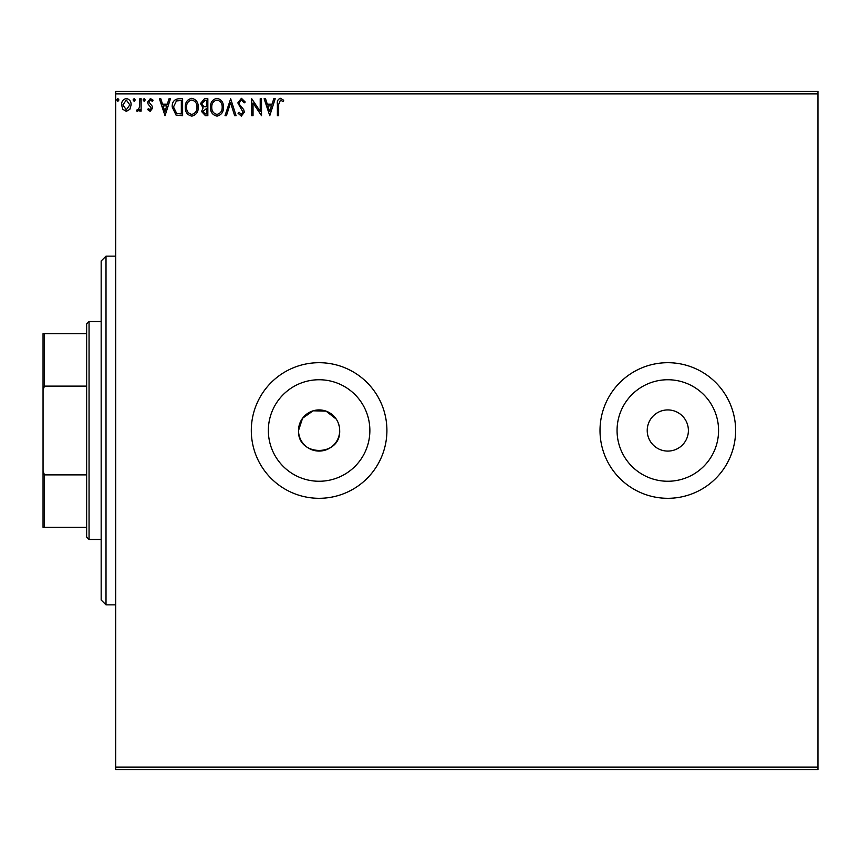 <?xml version="1.0" encoding="UTF-8"?>
<svg xmlns="http://www.w3.org/2000/svg" width="861" height="861" viewBox="0 0 861 861"><rect width="100%" height="100%" fill="white"/><g stroke="black" fill="none" stroke-linecap="round" stroke-linejoin="round"><path stroke-width="1.29" d="M336.22 419.07L326.05 411.127L313.135 410.805L302.577 418.242L298.53 430.5A20.578 20.578 0 0 0 319.108 451.078A20.578 20.578 0 0 0 339.686 430.5A20.578 20.578 0 0 0 319.108 409.922A20.578 20.578 0 0 0 298.53 430.5C297.239 457.008 340.934 457.105 339.686 430.5M268.352 430.5A50.756 50.756 0 0 0 319.108 481.256A50.756 50.756 0 0 0 369.864 430.5A50.756 50.756 0 0 0 319.108 379.744A50.756 50.756 0 0 0 268.352 430.5M617.057 430.5A50.756 50.756 0 0 0 667.813 481.256A50.756 50.756 0 0 0 718.569 430.5A50.756 50.756 0 0 0 667.813 379.744A50.756 50.756 0 0 0 617.057 430.5M600.009 430.5A67.804 67.804 0 0 0 667.813 498.304A67.804 67.804 0 0 0 735.617 430.5A67.804 67.804 0 0 0 667.813 362.696A67.804 67.804 0 0 0 600.009 430.5M251.304 430.5A67.804 67.804 0 0 0 319.108 498.304A67.804 67.804 0 0 0 386.912 430.5A67.804 67.804 0 0 0 319.108 362.696A67.804 67.804 0 0 0 251.304 430.5M647.224 430.5A20.589 20.589 0 0 0 667.813 451.089A20.589 20.589 0 0 0 688.391 430.5A20.589 20.589 0 0 0 667.813 409.922A20.589 20.589 0 0 0 647.224 430.5M817.95 769.519L115.697 769.519L115.697 767.097L817.95 767.097L817.95 769.519M817.95 93.903L115.697 93.903L115.697 91.481L817.95 91.481L817.95 767.097M129.86 109.304L126.341 111.349L122.832 109.315L121.562 104.902C121.53 101.394 123.123 99.263 126.341 98.531C129.57 99.263 131.163 101.394 131.13 104.902L129.86 109.304M141.118 98.746L141.118 111.134L139.816 111.134L139.816 109.315L137.556 111.349L136.555 110.929L137.179 109.605L137.76 109.831L139.611 107.162L139.816 98.746L141.118 98.746M150.158 111.349L147.64 109.584L148.404 108.529L150.072 109.831L151.342 108.163L148.07 104.02L147.64 102.104L150.395 98.531L153.075 100.21L152.332 101.35L150.535 100.048L148.942 102.039L152.225 106.194L152.645 108.099L150.158 111.349M178.69 98.746L182.629 98.746L182.629 115.697L176.031 115.083L172.2 107.012C172.006 102.115 174.17 99.359 178.69 98.746M207.845 98.746L207.845 115.697L205.445 115.697L201.539 111.499L203.131 107.894L200.452 103.557L204.455 98.746L207.845 98.746M230.662 98.746L236.097 115.697L234.676 115.697L230.554 102.836L226.432 115.697L225.012 115.697L230.662 98.746M260.216 98.746L261.518 98.746L261.518 115.697L253.048 103.051L253.048 115.697L251.735 115.697L251.735 98.746L260.216 111.36L260.216 98.746M278.684 104.418L278.684 115.697L277.382 115.697L277.382 104.246C276.865 101.167 277.899 99.198 280.482 98.315L283.689 100.263L283.021 101.576L280.492 100.048L278.684 104.418M115.697 93.903L115.697 767.097M269.773 115.697L264.123 98.746L265.543 98.746L267.287 104.181L272.044 104.181L273.787 98.746L275.208 98.746L269.773 115.697M241.414 98.315L245.224 102.018L244.158 102.879L241.5 100.048L239.132 102.922L239.562 104.59L243.685 109.595L244.352 112.178L241.317 116.127L238.045 113.265L239.067 112.221L241.338 114.395L243.05 112.242L237.83 102.9L241.414 98.315M223.483 107.151C223.58 111.984 221.438 114.976 217.047 116.127C212.559 115.083 210.364 112.124 210.45 107.227C210.364 102.384 212.527 99.413 216.95 98.315C221.363 99.381 223.548 102.319 223.483 107.151M198.278 107.151C198.374 111.984 196.233 114.976 191.842 116.127C187.354 115.083 185.158 112.124 185.244 107.227C185.158 102.384 187.321 99.413 191.734 98.315C196.157 99.381 198.342 102.319 198.278 107.151M165.032 115.697L159.382 98.746L160.803 98.746L162.535 104.181L167.303 104.181L169.047 98.746L170.456 98.746L165.032 115.697M145.251 99.941L144.164 101.35L143.077 99.941L144.164 98.531L145.251 99.941M135.252 99.941L134.165 101.35L133.078 99.941L134.165 98.531L135.252 99.941M118.958 99.941L117.871 101.35L116.784 99.941L117.871 98.531L118.958 99.941M339.299 426.486L338.125 422.611M267.846 105.914L269.676 111.607L271.495 105.914L267.846 105.914M211.752 107.227C211.688 111.112 213.431 113.491 216.994 114.395C220.534 113.458 222.267 111.037 222.181 107.151C222.246 103.298 220.513 100.931 216.994 100.048C213.42 100.931 211.666 103.32 211.752 107.227M205.187 113.953L206.532 113.953L206.532 108.529L202.841 111.467L205.187 113.953M205.876 106.786L206.532 106.786L206.532 100.489L205.047 100.489L201.754 103.557L203.799 106.592L205.876 106.786M186.546 107.227C186.482 111.112 188.225 113.491 191.788 114.395C195.329 113.458 197.051 111.037 196.975 107.151C197.04 103.298 195.307 100.931 191.788 100.048C188.204 100.931 186.46 103.32 186.546 107.227M181.327 113.953L181.327 100.489L176.44 100.92L173.502 107.012L176.72 113.48L181.327 113.953M163.095 105.914L164.925 111.607L166.743 105.914L163.095 105.914M122.865 104.891L126.341 109.831L129.817 104.891L126.341 100.048L122.865 104.891M106.011 604.852L101.167 600.009L101.167 260.991L106.011 256.147L106.011 604.852L115.697 604.852M89.06 539.47L86.638 537.049L86.638 323.951L89.06 321.53L89.06 539.47L101.167 539.47M86.638 386.115L44.503 386.115L43.05 389.721L43.05 333.637L44.503 333.637L44.503 386.115M86.638 527.362L43.05 527.362L43.05 389.721M43.05 471.279L44.503 474.885L44.503 527.362M86.638 474.885L44.503 474.885M86.638 333.637L44.503 333.637M106.011 256.147L115.697 256.147M89.06 321.53L101.167 321.53"/></g></svg>
